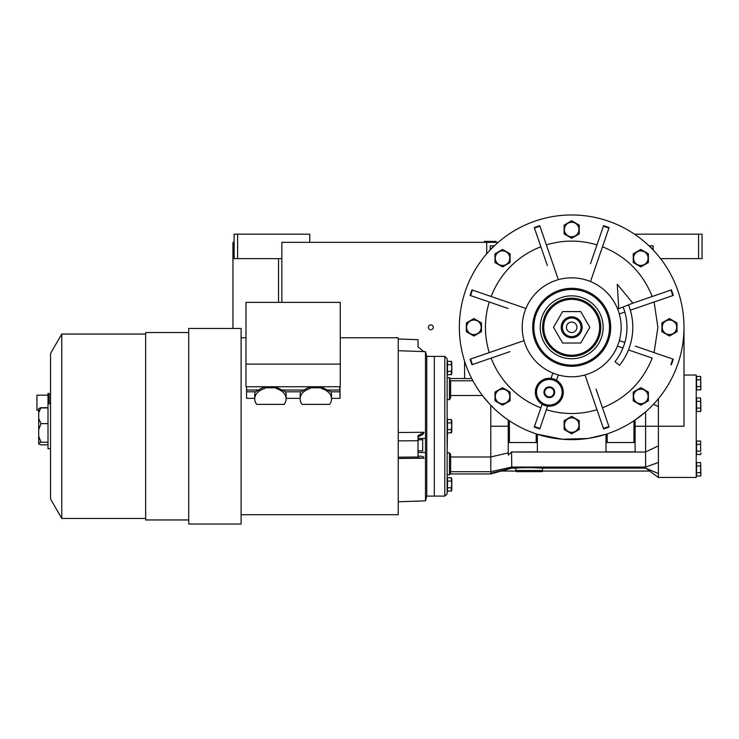 <?xml version="1.0" encoding="UTF-8"?>
<svg xmlns="http://www.w3.org/2000/svg" width="739" height="739" viewBox="0 0 739 739"><rect width="100%" height="100%" fill="white"/><g stroke="black" fill="none" stroke-linecap="round" stroke-linejoin="round"><path stroke-width="1.11" d="M634.496 234.18L702.05 234.18L702.05 258.632L660.564 258.632M698.558 234.18L698.558 258.632M498.215 242.327L281.836 242.327L281.836 302.371M232.951 328.467L232.951 242.327L234.115 242.327M486.705 242.327L486.705 253.837M430.837 329.751A2.448 2.448 0 0 0 433.276 327.303A2.448 2.448 0 0 0 430.837 324.864A2.448 2.448 0 0 0 428.389 327.303A2.448 2.448 0 0 0 430.837 329.751M309.77 242.327L309.77 234.18L237.607 234.18L237.607 258.632L281.836 258.632M237.607 258.632L234.115 258.632L234.115 234.18L237.607 234.18M493.689 245.828L490.197 245.828L490.197 249.985L490.197 249.311L494.363 245.819M653.165 249.985L653.165 249.311L648.999 245.819M653.156 249.311L653.156 245.828L649.673 245.828M496.017 241.745L484.378 241.404L496.017 241.404L495.435 242.327M628.519 304.856A61.115 61.115 0 0 1 619.541 365.306L614.977 361.685A55.286 55.286 0 0 0 623.106 306.999M617.259 284.275L618.774 308.708L632.852 303.147L617.259 284.275M544.661 394.885A5.358 5.358 0 0 1 544.661 389.592L544.698 389.527A5.358 5.358 0 0 1 549.28 386.885L549.354 386.885A5.358 5.358 0 0 1 553.936 389.527L553.973 389.592A5.358 5.358 0 0 1 553.973 394.885L553.936 394.949A5.358 5.358 0 0 1 549.354 397.591L549.28 397.591A5.358 5.358 0 0 1 544.698 394.949L544.661 389.592M516.385 468.12L511.757 468.12L511.757 467.066L645.59 467.066L645.59 468.11L649.96 471.057L542.389 471.057L542.555 468.12M474.29 357.759L489.255 352.605A86.214 86.214 0 0 1 489.255 302.002M489.255 352.605L503.333 347.764M510.132 345.418L510.908 345.15M495.934 410.256L490.779 405.231L490.779 473.967L450.568 473.967M489.172 403.522L482.419 395.494L450.624 395.494M447.132 377.712L449.46 377.712L450.624 378.876L449.46 377.712L449.46 399.66L450.624 397.841L450.624 380.456M449.46 399.66L447.132 399.66M696.581 408.076L696.581 411.429L700.646 411.429L700.646 397.988L696.581 397.988L696.581 408.076L700.646 408.076M684.009 375.033L696.23 375.033L696.23 477.459L658.403 477.459L658.403 426.246L645.59 426.246L645.59 467.066L658.403 462.466M658.403 441.257L658.403 445.848L645.59 452.028L511.757 452.028L537.345 451.871L537.345 442.541L508.238 442.541L508.238 452.859L490.779 456.998L450.624 456.998M700.646 454.503L700.886 452.822L700.646 454.503L696.581 454.503L696.581 451.141L700.646 451.141L700.646 441.063L696.581 441.063L696.581 451.141M700.646 389.896L700.886 388.215L700.646 389.896L696.581 389.896L696.581 386.534L700.646 386.534L700.646 376.456L696.581 376.456L696.581 386.534M700.646 476.036L700.886 474.355L700.646 476.036L696.581 476.036L696.581 472.674L700.646 472.674L700.646 462.596L696.581 462.596L696.581 472.674M471.731 378.562L464.591 378.562L464.591 361.205M480.452 392.834L479.777 391.892M490.779 426.246L508.238 426.246L508.238 420.001L509.402 420.787L508.09 419.9M537.345 442.541L537.345 434.255L536.181 433.876L536.181 442.541M537.345 434.255L562.379 439.243L587.699 438.486M589.057 438.282L606.017 434.255L606.017 451.871L635.115 451.871L635.115 442.541L606.017 442.541M607.181 433.876L606.017 434.255L607.181 433.876L607.181 442.541M635.115 442.541L635.115 420.001L633.951 420.787L633.951 442.541M635.115 420.001L645.6 411.882L645.59 426.246L635.115 426.246M649.673 408.14L645.6 411.882M684.009 327.303A112.328 112.328 0 0 0 571.681 214.975A112.328 112.328 0 0 0 459.353 327.303A112.328 112.328 0 0 0 571.681 439.631A112.328 112.328 0 0 0 684.009 327.303L684.009 426.246L658.403 426.246L658.403 398.7L656.444 401.009M658.403 406.644L653.488 404.279M658.403 473.56L645.59 468.12L645.59 467.066M700.646 441.063L700.646 451.141M696.581 444.416L700.646 444.416M696.581 401.351L700.646 401.351M700.886 389L700.646 386.534M696.581 379.818L700.646 379.818M700.886 475.131L700.646 472.674M696.581 465.958L700.646 465.958M449.46 452.831L449.46 474.78L450.624 473.616L450.624 454.651L449.46 452.831L447.132 452.831L447.483 432.066M508.238 420.001L508.238 455.113L511.757 451.871M590.507 281.559L609.093 227.584A106.508 106.508 0 0 0 603.587 225.691A106.508 106.508 0 0 1 609.093 227.584A106.508 106.508 0 0 0 603.587 225.691L590.516 263.647M607.643 231.806L602.488 246.78C626.109 256.304 642.681 272.876 652.204 296.496M669.072 296.847L654.098 302.002L657.895 327.303L654.098 352.605M628.446 349.926L652.204 358.11C642.681 381.73 626.109 398.312 602.488 407.826M585.011 374.95L603.587 428.916A106.508 106.508 0 0 0 609.093 427.022A106.508 106.508 0 0 1 603.587 428.916A106.508 106.508 0 0 0 609.093 427.022L596.022 389.065M602.137 424.694L596.983 409.729C580.115 414.773 563.247 414.773 546.38 409.729M542.056 404.39L534.269 427.022A106.508 106.508 0 0 0 539.766 428.916A106.508 106.508 0 0 1 534.269 427.022A106.508 106.508 0 0 0 539.766 428.916L547.562 406.284M540.874 407.826A86.214 86.214 0 0 1 491.158 358.11M476.184 291.342L491.149 296.496A86.214 86.214 0 0 1 540.874 246.78M558.351 279.665L539.766 225.691A106.508 106.508 0 0 0 534.269 227.584A106.508 106.508 0 0 1 539.766 225.691A106.508 106.508 0 0 0 534.269 227.584L547.34 265.541M541.225 229.912L546.38 244.886C563.247 239.833 580.115 239.833 596.983 244.886M450.624 471.704L490.779 471.704L511.757 467.066L511.554 452.074M515.905 468.11C519.212 467.547 539.174 467.547 542.481 468.11L529.189 467.575M542.029 468.12L645.59 468.12M700.886 409.748L700.646 397.988M700.646 376.456L700.886 388.215M700.646 462.596L700.886 474.355M700.886 453.598L700.886 452.822M447.483 478.623L447.132 484.451M444.804 496.091L444.804 356.401L447.132 358.729L447.132 493.763L444.804 496.091L434.329 496.091L434.329 356.401L434.329 496.091L426.763 496.091L426.763 356.401L425.488 351.662L398.238 350.711M602.488 246.78L597.639 260.849M595.301 267.647L595.034 268.423M617.425 308.477L618.737 308.024L617.425 308.477M630.339 310.186L673.294 295.397A106.508 106.508 0 0 0 671.4 289.891L633.443 302.962M654.098 302.002L640.029 306.851M633.231 309.188L632.455 309.456M619.319 313.973L624.834 312.08M619.319 340.633L624.834 342.526L619.319 340.633A49.467 49.467 0 0 1 617.425 346.138L622.94 348.032M673.294 359.219A106.508 106.508 0 0 1 671.4 364.715A106.508 106.508 0 0 0 673.294 359.219L635.337 346.148M652.204 358.11L638.136 353.26M631.337 350.923L630.561 350.656M596.983 409.729L592.133 395.651M589.796 388.853L589.528 388.077M557.945 381.25L558.601 381.804M562.97 389.287L563.146 390.238M549.613 406.201L550.61 406.145M563.026 394.931L563.173 394.007M558.351 374.95L556.522 380.271L558.351 374.95M538.057 383.975L535.35 392.243L535.646 395.069M548.052 378.331L544.837 379.005M544.625 379.089L542.638 379.975M542.435 380.086L538.214 383.772M551.017 378.377L552.846 373.047L551.017 378.377M524.034 340.633L470.069 359.219A106.508 106.508 0 0 0 471.962 364.715L509.919 351.644M524.034 313.973A49.467 49.467 0 0 1 525.928 308.477L471.962 289.891A106.508 106.508 0 0 0 470.069 295.397L508.026 308.468M491.149 296.496L505.227 301.346M512.025 303.683L512.801 303.951M546.38 244.886L551.22 258.955M553.566 265.754L553.834 266.53M508.238 452.859L508.238 455.113M515.831 468.12L515.998 471.057L501.836 471.057L511.767 468.11L490.779 473.274M450.624 472.036L449.46 472.276M621.148 327.303A49.467 49.467 0 0 0 571.681 277.836A49.467 49.467 0 0 0 522.205 327.303A49.467 49.467 0 0 0 571.681 376.779A49.467 49.467 0 0 0 621.148 327.303M563.284 392.243A13.967 13.967 0 0 0 549.317 378.276A13.967 13.967 0 0 0 535.35 392.243A13.967 13.967 0 0 0 549.317 406.21A13.967 13.967 0 0 0 563.284 392.243M542.13 404.215L543.849 405.092M545.779 405.748L547.627 406.108M543.008 471.057L542.001 471.639L516.385 471.639L515.379 471.057M447.483 426.246L447.483 419.521L451.261 419.521L451.751 426.246L451.261 429.608L447.483 429.608L447.483 426.246M451.492 432.666L447.483 432.971L447.483 429.608M447.483 368.04L447.483 361.325L451.261 361.325L451.751 368.04L451.261 371.403L447.483 371.403L447.483 368.04M451.427 374.571L447.483 374.765L447.483 371.403M447.483 484.451L447.483 477.727L451.261 477.727L451.751 484.451L451.261 487.805L447.483 487.805L447.483 484.451M451.427 490.973L447.483 491.167L447.483 487.805M502.538 266.899L494.973 262.53L494.973 253.8L502.538 249.431L510.104 253.8L510.104 262.53L502.538 266.899M473.902 336.042L466.337 331.672L466.337 322.934L473.902 318.564L481.468 322.934L481.468 331.672L473.902 336.042M502.538 405.184L494.973 400.815L494.973 392.076L502.538 387.707L510.104 392.076L510.104 400.815L502.538 405.184M571.681 433.821L564.116 429.451L564.116 420.713L571.681 416.343L579.247 420.713L579.247 429.451L571.681 433.821M640.815 405.184L633.249 400.815L633.249 392.076L640.815 387.707L648.389 392.076L648.389 400.815L640.815 405.184M669.46 336.042L661.895 331.672L661.895 322.934L669.46 318.564L677.026 322.934L677.026 331.672L669.46 336.042M640.815 266.899L633.249 262.53L633.249 253.8L640.815 249.431L648.389 253.8L648.389 262.53L640.815 266.899M571.681 238.263L564.116 233.893L564.116 225.155L571.681 220.785L579.247 225.155L579.247 233.893L571.681 238.263M447.483 422.884L451.261 422.884M451.427 429.22L451.261 432.971L451.788 431.835L451.788 420.657L451.788 431.835M447.483 364.687L451.261 364.687M451.427 371.015L451.261 374.765L451.788 373.629L451.788 362.461L451.788 373.629M447.483 481.089L451.261 481.089M451.686 478.549L451.631 480.461M451.427 487.417L451.261 491.167L451.788 490.031L451.788 478.863L451.788 490.031M495.278 258.16A7.261 7.261 0 0 0 502.538 265.43A7.261 7.261 0 0 0 509.799 258.16A7.261 7.261 0 0 0 502.538 250.9A7.261 7.261 0 0 0 495.278 258.16M466.642 327.303A7.261 7.261 0 0 0 473.902 334.564A7.261 7.261 0 0 0 481.163 327.303A7.261 7.261 0 0 0 473.902 320.042A7.261 7.261 0 0 0 466.642 327.303M495.278 396.446A7.261 7.261 0 0 0 502.538 403.706A7.261 7.261 0 0 0 509.799 396.446A7.261 7.261 0 0 0 502.538 389.185A7.261 7.261 0 0 0 495.278 396.446M564.42 425.082A7.261 7.261 0 0 0 571.681 432.343A7.261 7.261 0 0 0 578.942 425.082A7.261 7.261 0 0 0 571.681 417.821A7.261 7.261 0 0 0 564.42 425.082M633.554 396.446A7.261 7.261 0 0 0 640.815 403.706A7.261 7.261 0 0 0 648.085 396.446A7.261 7.261 0 0 0 640.815 389.185A7.261 7.261 0 0 0 633.554 396.446M662.199 327.303A7.261 7.261 0 0 0 669.46 334.564A7.261 7.261 0 0 0 676.721 327.303A7.261 7.261 0 0 0 669.46 320.042A7.261 7.261 0 0 0 662.199 327.303M633.554 258.16A7.261 7.261 0 0 0 640.815 265.43A7.261 7.261 0 0 0 648.085 258.16A7.261 7.261 0 0 0 640.815 250.9A7.261 7.261 0 0 0 633.554 258.16M564.42 229.524A7.261 7.261 0 0 0 571.681 236.785A7.261 7.261 0 0 0 578.942 229.524A7.261 7.261 0 0 0 571.681 222.263A7.261 7.261 0 0 0 564.42 229.524M562.12 392.243A12.803 12.803 0 0 0 549.317 379.44A12.803 12.803 0 0 0 536.514 392.243A12.803 12.803 0 0 0 549.317 405.046A12.803 12.803 0 0 0 562.12 392.243M533.844 327.303A37.828 37.828 0 0 0 571.681 365.131A37.828 37.828 0 0 0 609.509 327.303A37.828 37.828 0 0 0 571.681 289.476A37.828 37.828 0 0 0 533.844 327.303M603.135 327.303A31.454 31.454 0 0 1 571.681 358.757A31.454 31.454 0 0 1 540.227 327.303A31.454 31.454 0 0 1 571.681 295.849A31.454 31.454 0 0 1 603.135 327.303M549.354 386.885L553.936 389.527M553.973 389.592L553.973 394.885M553.936 394.949L549.354 397.591M549.28 397.591L544.698 394.949M544.698 389.527L549.28 386.885M542.583 327.303A29.098 29.098 0 0 0 571.681 356.401A29.098 29.098 0 0 0 600.779 327.303A29.098 29.098 0 0 0 571.681 298.205A29.098 29.098 0 0 0 542.583 327.303A29.098 29.098 0 0 0 571.681 356.401A29.098 29.098 0 0 0 600.779 327.303A29.098 29.098 0 0 0 571.681 298.205A29.098 29.098 0 0 0 542.583 327.303M549.317 396.898A4.656 4.656 0 0 1 544.661 392.243A4.656 4.656 0 0 1 549.317 387.587A4.656 4.656 0 0 1 553.973 392.243A4.656 4.656 0 0 1 549.317 396.898M562.61 311.59L553.539 327.303L562.61 343.016L580.752 343.016L589.824 327.303L580.752 311.59L562.61 311.59M582.156 327.303A10.475 10.475 0 0 0 571.681 316.828A10.475 10.475 0 0 0 561.206 327.303A10.475 10.475 0 0 0 571.681 337.778A10.475 10.475 0 0 0 582.156 327.303M580.993 327.303A9.311 9.311 0 0 0 571.681 317.992A9.311 9.311 0 0 0 562.37 327.303A9.311 9.311 0 0 0 571.681 336.614A9.311 9.311 0 0 0 580.993 327.303M566.443 327.303A5.238 5.238 0 0 1 571.681 322.065A5.238 5.238 0 0 1 576.919 327.303A5.238 5.238 0 0 1 571.681 332.541A5.238 5.238 0 0 1 566.443 327.303M38.696 409.794L38.696 408.482L40.931 407.734L38.696 412.778L38.696 409.794M40.913 407.688L48.007 407.688L40.931 407.734M50.538 448.712L48.007 448.712L48.007 393.407L49.171 393.407L49.171 403.78M188.713 519.951L145.648 519.951L145.648 332.541L188.713 332.541M241.099 495.389L241.099 524.025L188.713 524.025L188.713 328.467L241.099 328.467L241.099 495.389M286.141 398.921A15.713 11.113 180 0 0 276.247 388.594L276.247 387.809L264.608 387.809L264.608 388.594A15.713 11.113 180 0 0 254.715 398.921A15.713 11.113 180 0 0 256.756 404.39L284.109 404.39A15.713 11.113 180 0 0 286.141 398.921L286.141 395.014A15.713 11.113 0 0 0 285.476 391.809L276.247 387.116M331.543 398.921A15.713 11.113 180 0 0 321.65 388.594L321.65 387.809L310.011 387.809L310.011 388.594A15.713 11.113 180 0 0 300.117 398.921A15.713 11.113 180 0 0 302.149 404.39L329.502 404.39A15.713 11.113 180 0 0 331.543 398.921L331.543 395.014A15.713 11.113 0 0 0 330.878 391.809L321.65 387.116M398.238 457.192L398.238 440.887L418.015 440.712L418.015 457.007L398.238 457.192L398.238 514.714L241.099 514.714M340.273 337.778L398.238 337.778L398.238 440.887M398.238 339.127L398.238 343.367M426.763 496.091L425.488 500.83L425.488 351.662M398.238 458.466L424.038 458.226L422.994 456.416L418.015 456.037L418.015 452.536L425.488 452.471M425.488 438.449L418.015 438.513L418.015 437.082L422.994 434.273L424.038 432.269L398.238 432.509M418.015 452.536L418.015 450.707L422.68 451.021L422.68 439.613L418.015 439.945M398.238 338.998L418.015 339.672L418.015 346.877L423.733 351.598M424.038 432.269L418.015 435.659L418.015 450.707M424.038 458.226L418.015 457.774L418.015 456.037M339.958 386.737L340.051 398.349L339.885 391.809L330.878 391.809M331.543 398.349L340.051 398.349M286.141 398.349L300.117 398.349M264.608 387.116A15.713 11.113 0 0 0 258.715 390.026L255.38 391.809L246.567 391.809L246.567 398.349L254.715 398.349M246.567 391.809L246.567 386.737M339.885 391.809L339.7 386.737M300.117 398.921L300.117 395.014A15.713 11.113 -0 0 1 300.782 391.809L304.117 390.026A15.713 11.113 0 0 1 310.011 387.116M300.782 391.809L285.476 391.809M254.715 398.921L254.715 395.014A15.713 11.113 -0 0 1 255.38 391.809M258.715 390.026L246.567 390.026M264.608 387.809L264.608 386.737L245.985 386.737L245.985 364.105L340.273 364.105L340.273 302.371L245.985 302.371L245.985 364.105M339.783 390.026L327.543 390.026M340.273 364.105L340.273 386.737L264.608 386.737M321.65 387.809L321.65 386.737M310.011 387.809L310.011 386.737M304.117 390.026L282.141 390.026M276.247 387.809L276.247 386.737M145.648 518.436L61.762 518.436L61.762 334.056L145.648 334.056M61.762 518.436L50.538 499.001L50.538 353.491L61.762 334.056M48.007 395.153L36.95 395.153L36.95 410.284L38.696 410.284M38.696 418.505L41.024 423.632L38.696 429.599L38.696 412.778M41.024 423.632L48.007 423.632M38.696 429.599L38.696 436.269L41.024 442.236L48.007 442.236M41.024 442.236L38.696 443.067L38.696 436.269M48.007 444.841L41.024 444.841L38.696 444.01L38.696 443.067M278.538 258.632L278.538 302.371M472.905 380.788L450.624 380.788M509.402 442.541L509.402 420.787M673.294 295.397A106.508 106.508 0 0 0 671.4 289.891M470.069 359.219A106.508 106.508 0 0 0 471.962 364.715M471.962 289.891A106.508 106.508 0 0 0 470.069 295.397M542.555 470.475L515.831 470.475M603.412 226.199A105.963 105.963 19 0 1 608.918 228.092M670.892 290.067A105.963 105.963 71 0 1 672.786 295.572M672.786 359.043A105.963 105.963 109 0 1 670.892 364.539M608.918 426.514A105.963 105.963 161 0 1 603.412 428.408M539.941 428.408A105.963 105.963 -161 0 1 534.445 426.514M472.47 364.539A105.963 105.963 -109 0 1 470.577 359.043M470.577 295.572A105.963 105.963 -71 0 1 472.47 290.067M534.445 228.092A105.963 105.963 -19 0 1 539.941 226.199M610.673 327.303A38.991 38.991 0 0 1 571.681 366.295A38.991 38.991 0 0 1 532.68 327.303A38.991 38.991 0 0 1 571.681 288.312A38.991 38.991 0 0 1 610.673 327.303M543.747 327.303A27.934 27.934 0 0 0 571.681 355.237A27.934 27.934 0 0 0 599.615 327.303A27.934 27.934 0 0 0 571.681 299.369A27.934 27.934 0 0 0 543.747 327.303M40.857 407.919L48.007 407.919M484.96 242.327L484.378 241.745M658.403 477.459L649.627 471.057M450.568 378.525L464.591 378.525M700.886 410.533L700.646 411.429M450.624 473.616L449.46 474.78L447.132 474.78M501.836 470.882L490.798 473.967L501.836 470.882M444.804 356.401L426.763 356.401M451.788 420.657L451.261 419.521M451.788 362.461L451.261 361.325M451.788 478.863L451.261 477.727M245.985 337.778L241.099 337.778M425.488 500.83L398.238 501.781M48.007 403.78L50.538 403.78"/></g></svg>
